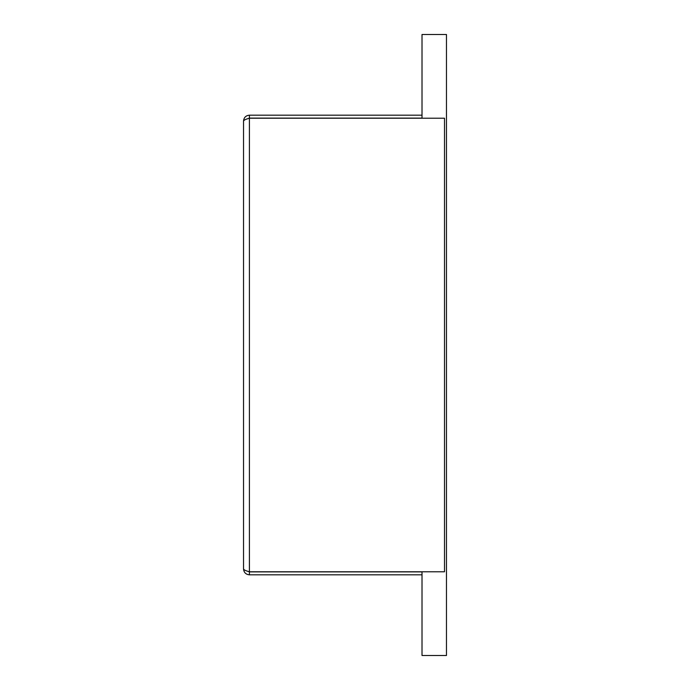 <?xml version="1.0" encoding="UTF-8"?>
<svg xmlns="http://www.w3.org/2000/svg" width="690" height="690" viewBox="0 0 690 690"><rect width="100%" height="100%" fill="white"/><g stroke="black" fill="none" stroke-linecap="round" stroke-linejoin="round"><path stroke-width="1.03" d="M243.536 121.052C243.889 120.103 245.838 119.154 249.409 118.214L444.507 118.214L444.507 571.786L249.409 571.786C245.838 570.846 243.889 569.897 243.536 568.948L243.536 121.052C243.889 117.49 245.838 115.532 249.409 115.178L422.013 115.178M422.013 118.111L249.409 118.111L247.512 118.809M249.409 118.111L249.409 115.178M422.013 574.822L249.409 574.822L249.409 571.889L422.013 571.889M249.409 574.822C245.838 574.468 243.889 572.51 243.536 568.948M247.512 571.191L249.409 571.889M422.013 571.786L422.013 655.5L446.464 655.5L446.464 34.5L422.013 34.5L422.013 118.214M249.409 118.214L249.409 571.786"/></g></svg>
